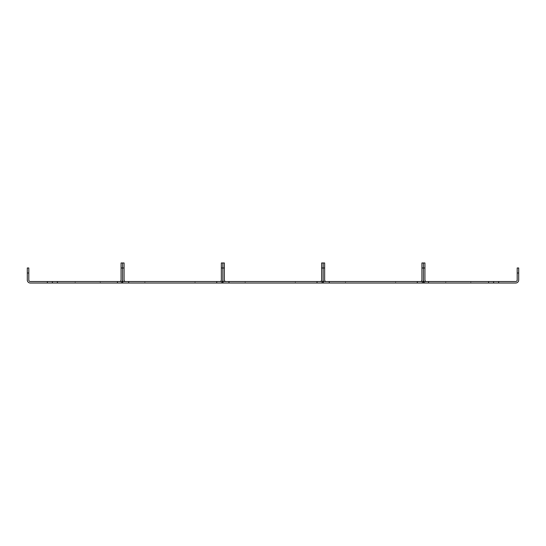 <?xml version="1.0" encoding="UTF-8"?>
<svg xmlns="http://www.w3.org/2000/svg" width="546" height="546" viewBox="0 0 546 546"><rect width="100%" height="100%" fill="white"/><g stroke="black" fill="none" stroke-linecap="round" stroke-linejoin="round"><path stroke-width="0.41" stroke-dasharray="2.73 2.05" d="M428.542 283.026L428.542 281.524L423.832 281.524A3.01 3.01 0 0 0 426.44 283.026L423.532 283.026L423.532 281.524L423.532 283.026L426.44 283.026A3.01 3.01 0 0 1 423.832 281.524L423.532 283.026L498.641 283.026L498.641 281.524L515.69 281.524A1.502 1.502 0 0 0 517.198 280.023L517.198 273L518.7 273L518.7 280.023A3.01 3.01 0 0 1 515.69 283.026L498.641 283.026M451.255 281.524L445.741 281.524L451.255 281.524L445.741 281.524L451.255 281.524L451.255 283.026L445.741 283.026L451.255 283.026L445.741 283.026L451.255 283.026L451.255 281.524M476.33 281.524L470.816 281.524L476.33 281.524L470.816 281.524L476.33 281.524L476.33 283.026L470.816 283.026L476.33 283.026L470.816 283.026L476.33 283.026L476.33 281.524M423.832 281.524L426.44 281.524L423.832 281.524A3.01 3.01 0 0 1 423.43 280.023L423.43 267.984L423.43 280.023A3.01 3.01 0 0 1 423.027 281.524L417.308 281.524L417.308 283.026L423.327 283.026L420.42 283.026L423.327 283.026L423.327 281.524L420.42 281.524L423.027 281.524A3.01 3.01 0 0 1 420.42 283.026A3.01 3.01 0 0 0 423.027 281.524M498.641 281.524L488.615 281.524L488.615 283.026M428.542 281.524L488.615 281.524M470.816 281.524L470.816 283.026L470.816 281.524M445.741 281.524L445.741 283.026L445.741 281.524M493.632 283.026L493.632 281.524M518.7 273L518.7 267.984L517.198 267.984L517.198 273M426.44 281.524A1.502 1.502 0 0 1 424.931 280.023L424.931 262.974L423.43 262.974L423.43 267.984L423.43 262.974L421.922 262.974L421.922 280.023A1.502 1.502 0 0 1 420.42 281.524M128.692 283.026L128.692 281.524L122.973 281.524A3.01 3.01 0 0 0 125.58 283.026L122.673 283.026L125.58 283.026A3.01 3.01 0 0 1 122.973 281.524L122.673 283.026L122.673 281.524L122.673 283.026L222.754 283.026L219.847 283.026L222.754 283.026L222.754 281.524L216.742 281.524L216.742 283.026M150.403 281.524L144.888 281.524L150.403 281.524L144.888 281.524L150.403 281.524L150.403 283.026L144.888 283.026L150.403 283.026L144.888 283.026L150.403 283.026L150.403 281.524M200.546 281.524L195.031 281.524L200.546 281.524L195.031 281.524L200.546 281.524L200.546 283.026L195.031 283.026L200.546 283.026L195.031 283.026L200.546 283.026L200.546 281.524M128.692 281.524L216.742 281.524M125.58 281.524L122.973 281.524L125.58 281.524A1.502 1.502 0 0 1 124.079 280.023L124.079 262.974L122.57 262.974L122.57 280.023A3.01 3.01 0 0 1 119.56 283.026L122.468 283.026L122.468 281.524L122.468 283.026L119.56 283.026A3.01 3.01 0 0 0 122.168 281.524L119.56 281.524L122.168 281.524M222.454 281.524L219.847 281.524L222.454 281.524A3.01 3.01 0 0 1 219.847 283.026A3.01 3.01 0 0 0 222.857 280.023L222.857 262.974L221.355 262.974L221.355 280.023A1.502 1.502 0 0 1 219.847 281.524M222.754 281.524L222.754 283.026L222.754 281.524M122.973 281.524A3.01 3.01 0 0 1 122.57 280.023L122.57 262.974L121.069 262.974L121.069 280.023A1.502 1.502 0 0 1 119.56 281.524M144.888 281.524L144.888 283.026L144.888 281.524M195.031 281.524L195.031 283.026L195.031 281.524M228.972 283.026L228.972 281.524L223.259 281.524A3.01 3.01 0 0 0 225.867 283.026L222.959 283.026L225.867 283.026A3.01 3.01 0 0 1 223.259 281.524L222.959 283.026L222.959 281.524L222.959 283.026L323.041 283.026L320.133 283.026L323.041 283.026L323.041 281.524L317.028 281.524L317.028 283.026M250.689 281.524L245.168 281.524L250.689 281.524L245.168 281.524L250.689 281.524L250.689 283.026L245.168 283.026L250.689 283.026L245.168 283.026L250.689 283.026L250.689 281.524M300.832 281.524L295.311 281.524L300.832 281.524L295.311 281.524L300.832 281.524L300.832 283.026L295.311 283.026L300.832 283.026L295.311 283.026L300.832 283.026L300.832 281.524M228.972 281.524L317.028 281.524M225.867 281.524L223.259 281.524L225.867 281.524A1.502 1.502 0 0 1 224.358 280.023L224.358 262.974L222.857 262.974L222.857 280.023A3.01 3.01 0 0 0 223.259 281.524M322.741 281.524L320.133 281.524L322.741 281.524A3.01 3.01 0 0 1 320.133 283.026A3.01 3.01 0 0 0 323.143 280.023L323.143 262.974L321.642 262.974L321.642 280.023A1.502 1.502 0 0 1 320.133 281.524M323.041 281.524L323.041 283.026L323.041 281.524M245.168 281.524L245.168 283.026L245.168 281.524M295.311 281.524L295.311 283.026L295.311 281.524M329.258 283.026L329.258 281.524L323.546 281.524A3.01 3.01 0 0 0 326.153 283.026L323.246 283.026L326.153 283.026A3.01 3.01 0 0 1 323.546 281.524L323.246 283.026L323.246 281.524L323.246 283.026L417.308 283.026M350.969 281.524L345.454 281.524L350.969 281.524L345.454 281.524L350.969 281.524L350.969 283.026L345.454 283.026L350.969 283.026L345.454 283.026L350.969 283.026L350.969 281.524M401.112 281.524L395.597 281.524L401.112 281.524L395.597 281.524L401.112 281.524L401.112 283.026L395.597 283.026L401.112 283.026L395.597 283.026L401.112 283.026L401.112 281.524M329.258 281.524L417.308 281.524M326.153 281.524L323.546 281.524L326.153 281.524A1.502 1.502 0 0 1 324.645 280.023L324.645 262.974L323.143 262.974L323.143 280.023A3.01 3.01 0 0 0 323.546 281.524M423.327 281.524L423.327 283.026L423.327 281.524M345.454 281.524L345.454 283.026L345.454 281.524M395.597 281.524L395.597 283.026L395.597 281.524M94.745 281.524L100.259 281.524L94.745 281.524L100.259 281.524L94.745 281.524L94.745 283.026L100.259 283.026L94.745 283.026L100.259 283.026L94.745 283.026L94.745 281.524M69.67 281.524L75.184 281.524L69.67 281.524L75.184 281.524L69.67 281.524L69.67 283.026L75.184 283.026L69.67 283.026L75.184 283.026L69.67 283.026L69.67 281.524M122.468 281.524L117.458 281.524L117.458 283.026L122.468 283.026L122.468 281.524M57.385 281.524L47.359 281.524L47.359 283.026L57.385 283.026L57.385 281.524L117.458 281.524M47.359 283.026L30.31 283.026A3.01 3.01 0 0 1 27.3 280.023L27.3 273L28.802 273L28.802 280.023A1.502 1.502 0 0 0 30.31 281.524L47.359 281.524M57.385 283.026L117.458 283.026M75.184 281.524L75.184 283.026L75.184 281.524M100.259 281.524L100.259 283.026L100.259 281.524M52.368 283.026L52.368 281.524M28.802 273L28.802 267.984L27.3 267.984L27.3 273M421.922 267.984L424.931 267.984M221.355 267.984L224.358 267.984M121.069 267.984L124.079 267.984M321.642 267.984L324.645 267.984"/><path stroke-width="0.82" d="M423.532 281.524L428.542 281.524L428.542 283.026L423.532 283.026L423.532 281.524M488.615 281.524L498.641 281.524L498.641 283.026L488.615 283.026L488.615 281.524L428.542 281.524M498.641 283.026L515.69 283.026A3.01 3.01 0 0 0 518.7 280.023L518.7 273L517.198 273L517.198 280.023A1.502 1.502 0 0 1 515.69 281.524L498.641 281.524M488.615 283.026L428.542 283.026M493.632 283.026L493.632 281.524M517.198 273L517.198 267.984L518.7 267.984L518.7 273M423.027 281.524A3.01 3.01 0 0 0 423.43 280.023L423.43 267.984L423.43 280.023A3.01 3.01 0 0 0 423.832 281.524M420.42 281.524A1.502 1.502 0 0 0 421.922 280.023L421.922 262.974L423.43 262.974L423.43 267.984L423.43 262.974L424.931 262.974L424.931 280.023A1.502 1.502 0 0 0 426.44 281.524M122.673 281.524L128.692 281.524L128.692 283.026L122.673 283.026L122.673 281.524M216.742 281.524L222.754 281.524L222.754 283.026L216.742 283.026L216.742 281.524L128.692 281.524M216.742 283.026L128.692 283.026M219.847 281.524A1.502 1.502 0 0 0 221.355 280.023L221.355 262.974L222.857 262.974L222.857 267.984L222.857 262.974L224.358 262.974L224.358 267.984L221.355 267.984M222.454 281.524A3.01 3.01 0 0 0 222.857 280.023L222.857 267.984L222.857 280.023A3.01 3.01 0 0 0 223.259 281.524M122.168 281.524A3.01 3.01 0 0 0 122.57 280.023A3.01 3.01 0 0 0 122.973 281.524M119.56 281.524A1.502 1.502 0 0 0 121.069 280.023L121.069 262.974L122.57 262.974L122.57 280.023L122.57 262.974L124.079 262.974L124.079 280.023A1.502 1.502 0 0 0 125.58 281.524M222.959 281.524L228.972 281.524L228.972 283.026L222.959 283.026L222.959 281.524M317.028 281.524L323.041 281.524L323.041 283.026L317.028 283.026L317.028 281.524L228.972 281.524M317.028 283.026L228.972 283.026M320.133 281.524A1.502 1.502 0 0 0 321.642 280.023L321.642 262.974L323.143 262.974L323.143 267.984L323.143 262.974L324.645 262.974L324.645 267.984L321.642 267.984M322.741 281.524A3.01 3.01 0 0 0 323.143 280.023L323.143 267.984L323.143 280.023A3.01 3.01 0 0 0 323.546 281.524M224.358 267.984L224.358 280.023A1.502 1.502 0 0 0 225.867 281.524M323.246 281.524L329.258 281.524L329.258 283.026L323.246 283.026L323.246 281.524M417.308 281.524L423.327 281.524L423.327 283.026L417.308 283.026L417.308 281.524L329.258 281.524M417.308 283.026L329.258 283.026M324.645 267.984L324.645 280.023A1.502 1.502 0 0 0 326.153 281.524M47.359 281.524L30.31 281.524A1.502 1.502 0 0 1 28.802 280.023L28.802 273L27.3 273L27.3 280.023A3.01 3.01 0 0 0 30.31 283.026L47.359 283.026L47.359 281.524L57.385 281.524L57.385 283.026L47.359 283.026M117.458 281.524L122.468 281.524L122.468 283.026L117.458 283.026L117.458 281.524L57.385 281.524M117.458 283.026L57.385 283.026M52.368 283.026L52.368 281.524M27.3 273L27.3 267.984L28.802 267.984L28.802 273M424.931 267.984L421.922 267.984M124.079 267.984L121.069 267.984"/></g></svg>
